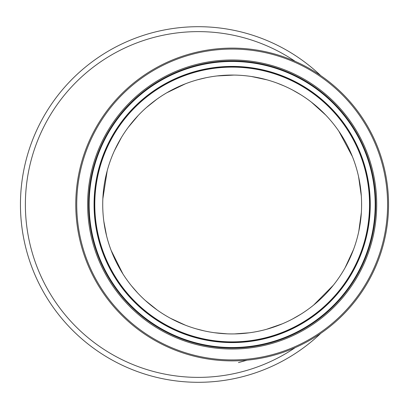 <?xml version="1.0" encoding="UTF-8"?>
<svg xmlns="http://www.w3.org/2000/svg" width="409" height="409" viewBox="0 0 409 409"><rect width="100%" height="100%" fill="white"/><g stroke="black" fill="none" stroke-linecap="round" stroke-linejoin="round"><path stroke-width="0.61" d="M347.701 146.146L349.419 149.689M358.601 176.8L361.326 196.064L360.963 191.678L358.483 176.259M361.582 202.419L361.582 206.576M358.811 231.218L361.357 212.45L358.954 230.538M361.582 206.749L361.582 202.47M352.41 156.596L338.831 131.177M325.763 115.093L311.361 102.122M300.768 94.74L292.639 90.057M283.872 85.839L277.276 83.18M267.036 79.847L251.489 76.514M234.004 75.077L217.097 75.941M205.906 77.751L197.491 79.791M185.374 83.814L166.795 92.782M156.846 99.234L146.34 107.603M138.227 115.45L128.268 127.301M121.453 137.439L114.346 150.89M107.214 170.701L102.848 198.81M103.809 221.223L106.596 235.921M111.115 250.344L122.874 273.851M131.427 285.779L137.715 293.008M145.231 300.4L157.23 310.042M170.512 318.309L185.471 325.221M196.105 328.816L204.065 330.85M214.51 332.727L227.087 333.836M234.551 333.918L249.173 332.814M266.586 329.276L282.333 323.821M292.66 318.928L300.855 314.204M313.637 305.078L333.35 285.216M345.063 267.808L353.54 249.454M238.467 362.584L247.056 360.176M102.725 204.5A129.438 129.438 0 0 1 232.164 75.062A129.438 129.438 0 0 1 361.602 204.5A129.438 129.438 0 0 1 232.164 333.938A129.438 129.438 0 0 1 102.725 204.5M295.262 347.594A172.874 172.874 0 0 1 25.378 204.5A172.874 172.874 0 0 1 295.262 61.406M320.758 75.629A177.808 177.808 0 0 0 20.45 204.5A177.808 177.808 0 0 0 320.758 333.371M375.733 204.5A143.569 143.569 0 0 1 160.379 328.836A143.569 143.569 0 0 1 160.379 80.164A143.569 143.569 0 0 1 375.733 204.5M388.55 204.5A156.386 156.386 0 0 1 153.968 339.935A156.386 156.386 0 0 1 153.968 69.065A156.386 156.386 0 0 1 388.55 204.5M369.542 204.5A137.378 137.378 0 0 1 163.472 323.473A137.378 137.378 0 0 1 163.472 85.527A137.378 137.378 0 0 1 369.542 204.5M369.705 204.5A137.547 137.547 0 0 1 163.39 323.616A137.547 137.547 0 0 1 163.39 85.384A137.547 137.547 0 0 1 369.705 204.5A137.547 137.547 0 0 1 163.39 323.616A137.547 137.547 0 0 1 163.39 85.384A137.547 137.547 0 0 1 369.705 204.5A137.547 137.547 0 0 1 163.39 323.616A137.547 137.547 0 0 1 163.39 85.384A137.547 137.547 0 0 1 369.705 204.5A137.547 137.547 0 0 1 163.39 323.616A137.547 137.547 0 0 1 163.39 85.384A137.547 137.547 0 0 1 369.705 204.5A137.547 137.547 0 0 1 163.39 323.616A137.547 137.547 0 0 1 163.39 85.384A137.547 137.547 0 0 1 369.705 204.5A137.547 137.547 0 0 1 163.39 323.616A137.547 137.547 0 0 1 163.39 85.384A137.547 137.547 0 0 1 369.705 204.5M375.186 204.5A143.022 143.022 0 0 1 160.65 328.361A143.022 143.022 0 0 1 160.65 80.639A143.022 143.022 0 0 1 375.186 204.5M376.694 204.5A144.53 144.53 0 0 1 159.899 329.669A144.53 144.53 0 0 1 159.899 79.331A144.53 144.53 0 0 1 376.694 204.5M387.589 204.5A155.425 155.425 0 0 1 154.449 339.102A155.425 155.425 0 0 1 154.449 69.898A155.425 155.425 0 0 1 387.589 204.5M370.252 204.5A138.094 138.094 0 0 1 163.114 324.092A138.094 138.094 0 0 1 163.114 84.908A138.094 138.094 0 0 1 370.252 204.5M358.519 176.432L360.963 191.678M361.326 196.059L361.295 195.64M361.321 213.023L361.357 212.455M361.597 205.216L361.592 205.753M361.592 205.921L361.582 206.586"/></g></svg>
